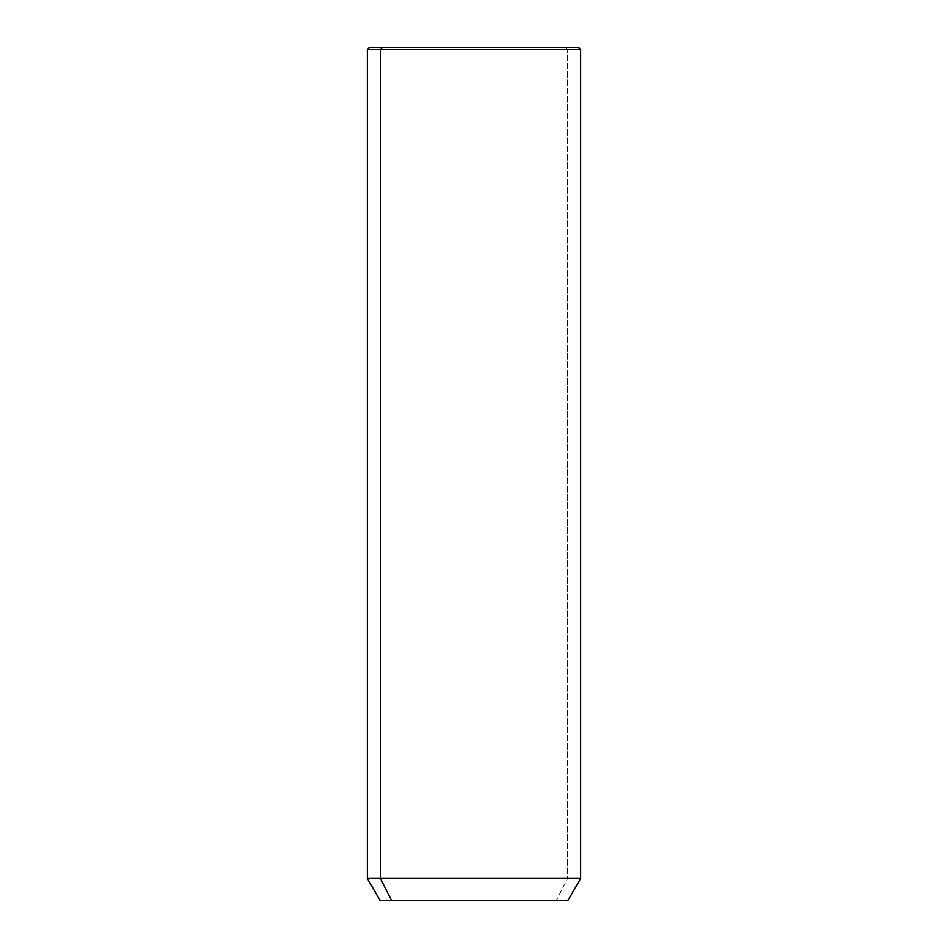 <?xml version="1.0" encoding="UTF-8"?>
<svg xmlns="http://www.w3.org/2000/svg" width="948" height="948" viewBox="0 0 948 948"><rect width="100%" height="100%" fill="white"/><g stroke="black" fill="none" stroke-linecap="round" stroke-linejoin="round"><path stroke-width="0.71" stroke-dasharray="4.74 3.56" d="M380.148 900.6L556.358 900.6L567.591 878.429L580.65 878.429L567.591 878.429L556.358 900.6L567.852 900.6M567.591 878.429L367.35 878.429L567.591 878.429L567.591 49.533L567.591 878.429M556.358 900.6L391.643 900.6M382.281 47.4L565.719 47.4L567.591 49.533L367.35 49.533L567.591 49.533L565.719 47.4L369.483 47.4M578.517 47.4L565.719 47.4M474 303.36L474 218.04L559.32 218.04"/><path stroke-width="1.42" d="M567.852 900.6L391.643 900.6L380.409 878.429L580.65 878.429L380.409 878.429L391.643 900.6L380.148 900.6L367.35 878.429L380.409 878.429L380.409 49.533L580.65 49.533L380.409 49.533L380.409 878.429L367.35 878.429L367.35 49.533L380.409 49.533L367.35 49.533L369.483 47.4L382.281 47.4L380.409 49.533L382.281 47.4L578.517 47.4L580.65 49.533L580.65 878.429L567.852 900.6M391.643 900.6L556.358 900.6M565.719 47.4L382.281 47.4"/></g></svg>

